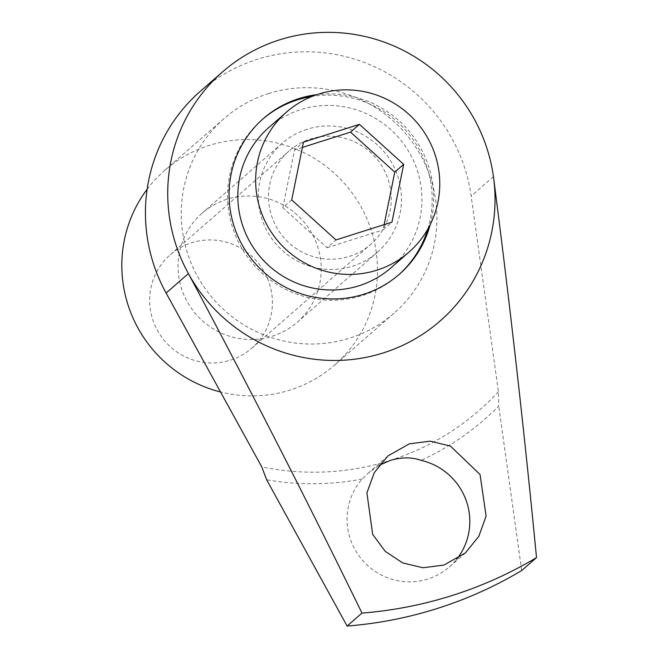 <?xml version="1.0" encoding="UTF-8"?>
<svg xmlns="http://www.w3.org/2000/svg" width="659" height="659" viewBox="0 0 659 659"><rect width="100%" height="100%" fill="white"/><g stroke="black" fill="none" stroke-linecap="round" stroke-linejoin="round"><path stroke-width="0.49" stroke-dasharray="3.29 2.47" d="M262.661 119.197A103.356 101.453 48.9 0 0 261.911 119.839A103.356 101.453 48.9 0 0 241.392 247.479A103.356 101.453 48.9 0 0 362.417 295.496A103.356 101.453 48.9 0 0 397.855 275.569A103.356 101.453 48.9 0 0 398.596 274.91M268.419 93.611A129.197 126.816 -131.1 0 1 419.701 153.638A129.197 126.816 -131.1 0 1 394.049 313.19A129.197 126.816 -131.1 0 1 349.748 338.108A129.197 126.816 -131.1 0 1 198.466 278.082A129.197 126.816 -131.1 0 1 224.126 118.529A129.197 126.816 -131.1 0 1 268.419 93.611M147.138 189.281A129.197 126.816 -131.1 0 1 164.692 170.409A129.197 126.816 -131.1 0 1 208.994 145.491A129.197 126.816 -131.1 0 1 360.275 205.509A129.197 126.816 -131.1 0 1 334.615 365.061A129.197 126.816 -131.1 0 1 290.322 389.98A129.197 126.816 -131.1 0 1 220.551 391.981M200.336 91.28A165.368 162.328 -131.1 0 1 257.035 59.384A165.368 162.328 -131.1 0 1 471.152 196.102L498.402 391.635L498.731 406.01A268.724 263.789 -131.1 0 1 421.01 460.344M226.885 199.282A72.35 71.015 48.9 0 0 202.082 213.236A72.35 71.015 48.9 0 0 187.716 302.58A72.35 71.015 48.9 0 0 272.431 336.197A72.35 71.015 48.9 0 0 297.234 322.243A72.35 71.015 48.9 0 0 311.6 232.891A72.35 71.015 48.9 0 0 226.885 199.282M307.11 129.246A72.35 71.015 48.9 0 0 282.307 143.201A72.35 71.015 48.9 0 0 267.941 232.545A72.35 71.015 48.9 0 0 352.656 266.162A72.35 71.015 48.9 0 0 377.459 252.208A72.35 71.015 48.9 0 0 391.825 162.855A72.35 71.015 48.9 0 0 307.11 129.246M465.353 552.967L449.232 567.045A62.012 60.875 48.9 0 1 427.971 578.997A62.012 60.875 48.9 0 1 357.409 553.535A62.012 60.875 48.9 0 1 362.203 479.035L368.274 473.071L379.131 465.328M521.664 570.57L498.731 406.01M449.232 567.045A62.012 60.875 48.9 0 0 456.613 559.326M362.203 479.035A268.724 263.789 -131.1 0 1 266.648 479.777M430.212 224.595A103.356 101.453 48.9 0 0 316.79 94.665M427.823 229.068A103.356 101.453 48.9 0 0 312.036 96.428M498.402 391.635A258.386 253.641 -131.1 0 1 390.416 460.353A258.386 253.641 -131.1 0 1 261.738 466.86M230.551 360.135A62.012 60.875 48.9 0 0 251.812 348.174A62.012 60.875 48.9 0 0 264.127 271.59A62.012 60.875 48.9 0 0 191.514 242.776A62.012 60.875 48.9 0 0 170.244 254.736A62.012 60.875 48.9 0 0 157.938 331.32A62.012 60.875 48.9 0 0 230.551 360.135M349.402 256.384A62.012 60.875 48.9 0 0 370.663 244.423A62.012 60.875 48.9 0 0 382.978 167.839A62.012 60.875 48.9 0 0 310.364 139.024A62.012 60.875 48.9 0 0 289.103 150.985A62.012 60.875 48.9 0 0 276.788 227.569A62.012 60.875 48.9 0 0 349.402 256.384M391.059 267.776A93.018 91.313 48.9 0 0 409.527 152.904A93.018 91.313 48.9 0 0 300.603 109.691A93.018 91.313 48.9 0 0 268.715 127.624M384.131 224.637L383.06 229.925L391.973 222.141M291.723 199.932L282.81 207.717L327.07 247.718L335.983 239.934M327.07 247.718L383.06 229.925M282.81 207.717L294.54 149.922L303.453 142.138M302.382 147.427L294.54 149.922M493.443 176.645L471.152 196.102M261.911 119.839L263.402 118.546M394.049 313.19L334.615 365.061M282.307 143.201L202.082 213.236M387.879 455.962L368.274 473.071M377.459 252.208L297.234 322.243M224.126 118.529L164.692 170.409M397.855 275.569L399.338 274.268M251.812 348.174L370.663 244.423M170.244 254.736L289.103 150.985"/><path stroke-width="0.99" d="M316.79 94.665A103.356 101.453 48.9 0 0 298.84 98.611A103.356 101.453 48.9 0 0 263.402 118.546A103.356 101.453 48.9 0 0 242.874 246.186A103.356 101.453 48.9 0 0 363.9 294.202A103.356 101.453 48.9 0 0 399.338 274.268A103.356 101.453 48.9 0 0 430.212 224.595M312.036 96.428A103.356 101.453 48.9 0 0 297.349 99.904A103.356 101.453 48.9 0 0 262.661 119.197M166.117 293.057L188.408 273.6A165.368 162.328 48.9 0 0 383.423 352.878A165.368 162.328 48.9 0 0 493.443 176.645A165.368 162.328 48.9 0 0 279.317 39.935A165.368 162.328 48.9 0 0 222.618 71.831A165.368 162.328 48.9 0 0 188.408 273.6C248.921 386.693 306.773 499.851 361.972 613.084L347.12 626.05L266.648 479.777L261.738 466.86L166.117 293.057A165.368 162.328 -131.1 0 1 200.336 91.28L222.618 71.831M379.131 465.328L390.416 460.353C401.718 457.082 411.916 457.082 421.01 460.344A62.012 60.875 48.9 0 1 456.613 559.326M443.944 565.06L423.037 567.753L402.641 562.926L385.194 551.303L372.664 534.383L366.906 492.833L374.32 472.602L387.879 455.962L409.354 443.812L430.187 441.168L450.385 446.061L480.049 474.496L486.095 516.096L478.838 536.319L465.353 552.967L443.944 565.06M493.443 176.645C509.86 303.75 524.218 430.739 536.525 557.605L521.664 570.57A413.424 405.82 48.9 0 1 347.12 626.05M220.551 391.981A129.197 126.816 -131.1 0 1 147.138 189.281M361.972 613.084A413.424 405.82 48.9 0 0 536.525 557.605M398.596 274.91A103.356 101.453 48.9 0 0 427.823 229.068M286.541 112.063L268.715 127.624A93.018 91.313 48.9 0 0 250.239 242.504A93.018 91.313 48.9 0 0 359.163 285.718A93.018 91.313 48.9 0 0 391.059 267.776L408.885 252.216A93.018 91.313 48.9 0 0 427.353 137.336A93.018 91.313 48.9 0 0 318.429 94.122A93.018 91.313 48.9 0 0 286.541 112.063A93.018 91.313 48.9 0 0 268.065 226.943A93.018 91.313 48.9 0 0 376.989 270.157A93.018 91.313 48.9 0 0 408.885 252.216M384.131 224.637L394.782 172.123L403.695 164.346L391.973 222.141L335.983 239.934L291.723 199.932L303.453 142.138L359.435 124.345L350.522 132.13L302.382 147.427M394.782 172.123L350.522 132.13M403.695 164.346L359.435 124.345"/></g></svg>
